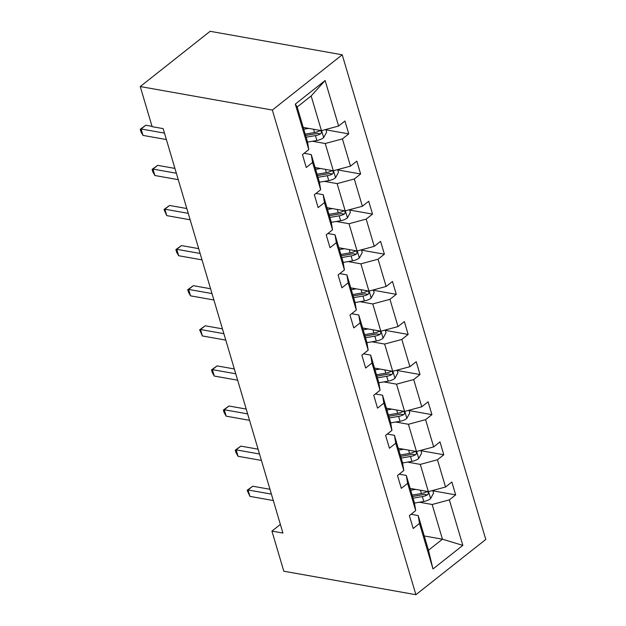 <?xml version="1.0" encoding="UTF-8"?>
<svg xmlns="http://www.w3.org/2000/svg" width="626" height="626" viewBox="0 0 626 626"><rect width="100%" height="100%" fill="white"/><g stroke="black" fill="none" stroke-linecap="round" stroke-linejoin="round"><path stroke-width="0.94" d="M272.341 110.043L140.247 86.552L210.125 31.3L342.219 54.791L485.776 539.448L415.899 594.7L272.341 110.043L342.219 54.791M303.227 127.422L321.435 130.654L311.153 95.95L325.129 80.519L338.611 126.029L344.942 121.029L348.745 133.886L325.919 129.825M321.435 130.654L338.611 126.029M315.105 167.525L333.314 170.765L325.238 143.511L342.422 138.886L348.745 133.886M342.422 138.886L350.49 166.14L356.82 161.14L360.631 173.989L337.797 169.936M326.983 207.636L345.192 210.876L337.124 183.621L354.3 178.997L360.631 173.989M354.3 178.997L362.376 206.251L368.698 201.243L372.509 214.1L349.676 210.039M338.869 247.747L357.078 250.987L349.003 223.732L366.179 219.108L372.509 214.1M366.179 219.108L374.254 246.354L380.585 241.354L384.387 254.211L361.562 250.15M350.748 287.858L368.957 291.098L360.881 263.843L378.065 259.211L384.387 254.211M378.065 259.211L386.132 286.465L392.463 281.465L396.274 294.322L373.44 290.261M362.626 327.969L380.835 331.201L372.767 303.946L389.943 299.322L396.274 294.322M389.943 299.322L398.019 326.576L404.341 321.576L408.152 334.433L385.319 330.371M374.512 368.072L392.721 371.312L384.646 344.057L401.822 339.433L408.152 334.433M401.822 339.433L409.897 366.687L416.227 361.687L420.03 374.536L397.205 370.482M386.391 408.183L404.599 411.423L396.524 384.168L413.708 379.544L420.03 374.536M413.708 379.544L421.775 406.798L428.106 401.79L431.917 414.647L409.083 410.586M398.269 448.294L416.478 451.534L408.41 424.279L425.586 419.655L431.917 414.647M425.586 419.655L433.662 446.901L439.984 441.901L443.795 454.758L420.962 450.697M410.155 488.405L428.364 491.645L420.289 464.39L437.464 459.758L443.795 454.758M437.464 459.758L445.54 487.012L451.87 482.012L455.673 494.869L432.848 490.807M424.24 535.966L442.449 539.205L432.167 504.493L449.351 499.869L455.673 494.869M449.351 499.869L462.825 545.379L432.989 568.971L419.506 523.461L413.183 528.469L409.373 515.613L415.703 510.605L407.628 483.358L401.297 488.358L397.494 475.502L403.817 470.502L395.749 443.247L389.419 448.247L385.608 435.391L391.939 430.391L383.863 403.136L377.541 408.136L373.73 395.28L380.06 390.28L371.985 363.025L365.654 368.025L361.851 355.177L368.174 350.169L360.106 322.914L353.776 327.922L349.973 315.066L356.296 310.058L348.22 282.811L341.898 287.811L338.087 274.955L344.417 269.955L336.342 242.7L330.012 247.7L326.209 234.844L332.531 229.844L324.464 202.589L318.133 207.589L314.33 194.733L320.653 189.733L312.577 162.478L306.255 167.486L302.444 154.63L308.774 149.622L295.292 104.119L325.129 80.519M280.37 524.416L271.927 531.098L282.936 533.055L163.136 128.62L152.126 126.663L140.247 86.552M320.653 189.733L319.338 181.814L311.263 154.567L304.134 153.292M311.263 154.567L312.577 162.478M312.499 141.249L325.238 143.511M333.314 170.765L350.49 166.14M332.531 229.844L331.217 221.925L323.149 194.67L316.013 193.403M323.149 194.67L324.464 202.589M324.378 181.352L337.124 183.621M345.192 210.876L362.376 206.251M344.417 269.955L343.103 262.036L335.027 234.781L327.891 233.514M335.027 234.781L336.342 242.7M336.264 221.463L349.003 223.732M357.078 250.987L374.254 246.354M356.296 310.058L354.981 302.147L346.906 274.892L339.777 273.625M346.906 274.892L348.22 282.811M348.142 261.574L360.881 263.843M368.957 291.098L386.132 286.465M368.174 350.169L366.859 342.258L358.792 315.003L351.655 313.736M358.792 315.003L360.106 322.914M360.02 301.685L372.767 303.946M380.835 331.201L398.019 326.576M380.06 390.28L378.746 382.361L370.67 355.106L363.534 353.839M370.67 355.106L371.985 363.025M371.907 341.796L384.646 344.057M392.721 371.312L409.897 366.687M391.939 430.391L390.624 422.472L382.549 395.217L375.42 393.95M382.549 395.217L383.863 403.136M383.785 381.899L396.524 384.168M404.599 411.423L421.775 406.798M403.817 470.502L402.502 462.583L394.435 435.328L387.298 434.061M394.435 435.328L395.749 443.247M395.663 422.01L408.41 424.279M416.478 451.534L433.662 446.901M415.703 510.605L414.389 502.694L406.313 475.439L399.177 474.172M406.313 475.439L407.628 483.358M407.542 462.121L420.289 464.39M428.364 491.645L445.54 487.012M432.989 568.971L428.474 550.254L418.191 515.55L411.055 514.275M418.191 515.55L419.506 523.461M271.927 531.098L283.805 571.209L415.899 594.7M311.153 95.95L297.178 106.999L307.46 141.711L308.774 149.622M419.428 502.232L432.167 504.493M428.474 550.254L442.449 539.205L462.825 545.379M295.292 104.119L297.178 106.999M269.97 489.289L252.748 486.222L248.021 489.962L271.394 494.117M249.93 496.387L247.145 490.26L248.021 489.962L249.93 496.387L273.304 500.542M247.145 490.26L252.748 486.222M415.617 489.375L410.687 490.221M432.746 490.463L433.544 493.163L430.524 498.719A7.95 3.56 163.5 0 1 423.802 501.481L414.451 503.077M413.05 498.186L422.354 496.598A7.95 3.56 -16.5 0 0 427.394 494.9L428.192 494.039L428.27 492.349L427.636 491.676L426.478 491.817A7.95 3.56 163.5 0 1 421.439 493.515L412.135 495.103M427.394 494.9L424.225 494.337A4.046 1.815 163.5 0 1 422.84 494.697L412.542 496.457M258.084 449.178L240.861 446.119L236.143 449.851L259.516 454.007M238.044 456.276L236.025 452.723L235.266 450.149L236.143 449.851L238.044 456.276L261.418 460.431M235.266 450.149L240.861 446.119M246.206 409.068L228.983 406.008L224.264 409.74L247.638 413.896M226.166 416.165L224.147 412.612L223.388 410.038L224.264 409.74L226.166 416.165L249.539 420.328M223.388 410.038L228.983 406.008M403.739 449.265L398.809 450.11M420.86 450.352L421.658 453.052L418.645 458.608A7.95 3.56 163.5 0 1 411.924 461.37L402.573 462.974M401.172 458.075L410.476 456.487A7.95 3.56 -16.5 0 0 415.507 454.797L416.313 453.936L416.384 452.246L415.562 451.51L414.592 451.706A7.95 3.56 163.5 0 1 409.56 453.404L400.257 454.992M415.507 454.797L412.338 454.233A4.046 1.815 163.5 0 1 410.953 454.586L400.656 456.346M391.86 409.154L386.931 409.999M408.981 410.241L409.78 412.941L406.759 418.497A7.95 3.56 163.5 0 1 400.037 421.267L390.687 422.863M389.294 417.972L398.59 416.376A7.95 3.56 -16.5 0 0 403.629 414.686L404.435 413.825L404.506 412.135L403.872 411.462L402.714 411.603A7.95 3.56 163.5 0 1 397.682 413.293L388.378 414.882M403.629 414.686L400.46 414.122A4.046 1.815 163.5 0 1 399.075 414.475L388.777 416.235M234.327 368.964L217.105 365.897L212.378 369.63L235.759 373.785M214.288 376.062L212.269 372.501L211.51 369.927L212.378 369.63L214.288 376.062L237.661 380.217M211.51 369.927L217.105 365.897M379.974 369.05L375.044 369.888M397.103 370.13L397.901 372.83L394.881 378.386A7.95 3.56 163.5 0 1 388.159 381.156L378.808 382.752M377.408 377.861L386.712 376.273A7.95 3.56 -16.5 0 0 391.751 374.575L392.549 373.714L392.627 372.024L391.993 371.351L390.835 371.492A7.95 3.56 163.5 0 1 385.796 373.182L376.492 374.771M391.751 374.575L388.582 374.012A4.046 1.815 163.5 0 1 387.197 374.364L376.899 376.124M222.441 328.853L205.218 325.786L200.5 329.519L223.873 333.681M202.401 335.951L199.624 329.824L200.5 329.519L202.401 335.951L225.775 340.106M199.624 329.824L205.218 325.786M368.096 328.94L363.166 329.777M385.217 330.027L386.015 332.719L383.002 338.283A7.95 3.56 163.5 0 1 376.281 341.045L366.93 342.641M365.529 337.75L374.833 336.162A7.95 3.56 -16.5 0 0 379.865 334.464L380.671 333.603L380.741 331.913L380.115 331.24L378.949 331.381A7.95 3.56 163.5 0 1 373.918 333.071L364.614 334.667M379.865 334.464L376.695 333.901A4.046 1.815 163.5 0 1 375.31 334.261L365.013 336.021M210.563 288.743L193.34 285.675L188.622 289.415L211.995 293.571M190.523 295.84L188.504 292.279L187.745 289.713L188.622 289.415L190.523 295.84L213.896 299.995M187.745 289.713L193.34 285.675M356.217 288.829L351.288 289.674M373.339 289.916L374.137 292.616L371.116 298.172A7.95 3.56 163.5 0 1 364.395 300.934L355.044 302.538M353.651 297.64L362.947 296.051A7.95 3.56 -16.5 0 0 367.986 294.353L368.792 293.492L368.863 291.81L368.229 291.129L367.071 291.27A7.95 3.56 163.5 0 1 362.039 292.968L352.735 294.556M367.986 294.353L364.817 293.79A4.046 1.815 163.5 0 1 363.432 294.15L353.134 295.91M198.685 248.632L181.462 245.572L176.735 249.305L200.117 253.46M178.645 255.729L176.626 252.176L175.867 249.602L176.735 249.305L178.645 255.729L202.018 259.884M175.867 249.602L181.462 245.572M344.331 248.718L339.402 249.563M361.46 249.805L362.258 252.505L359.238 258.061A7.95 3.56 163.5 0 1 352.516 260.823L343.165 262.427M341.765 257.529L351.069 255.94A7.95 3.56 -16.5 0 0 356.108 254.25L356.906 253.389L356.984 251.699L356.35 251.026L355.192 251.159A7.95 3.56 163.5 0 1 350.153 252.857L340.849 254.446M356.108 254.25L352.939 253.686A4.046 1.815 163.5 0 1 351.554 254.039L341.256 255.799M186.798 208.521L169.576 205.461L164.857 209.194L188.23 213.349M166.759 215.618L163.981 209.491L164.857 209.194L166.759 215.618L190.14 219.781M163.981 209.491L169.576 205.461M332.453 208.607L327.523 209.452M349.574 209.694L350.372 212.394L347.36 217.95A7.95 3.56 163.5 0 1 340.638 220.72L331.287 222.316M329.886 217.425L339.19 215.829A7.95 3.56 -16.5 0 0 344.222 214.139L345.028 213.278L345.098 211.588L344.472 210.915L343.306 211.056A7.95 3.56 163.5 0 1 338.275 212.746L328.971 214.335M344.222 214.139L341.053 213.576A4.046 1.815 163.5 0 1 339.668 213.928L329.37 215.688M174.92 168.417L157.697 165.35L152.979 169.083L176.352 173.238M154.88 175.515L152.861 171.954L152.102 169.38L152.979 169.083L154.88 175.515L178.254 179.67M152.102 169.38L157.697 165.35M320.575 168.504L315.645 169.341M337.696 169.583L338.494 172.283L335.481 177.839A7.95 3.56 163.5 0 1 328.752 180.609L319.401 182.205M318.008 177.314L327.304 175.726A7.95 3.56 -16.5 0 0 332.343 174.028L333.149 173.167L333.22 171.477L332.586 170.804L331.428 170.945A7.95 3.56 163.5 0 1 326.396 172.635L317.092 174.231M332.343 174.028L329.174 173.465A4.046 1.815 163.5 0 1 327.789 173.817L317.492 175.577M152.032 126.35L145.819 125.239L141.093 128.972L164.474 133.135M143.002 135.404L140.983 131.843L140.224 129.277L141.093 128.972L143.002 135.404L166.375 139.559M140.224 129.277L145.819 125.239M308.688 128.393L303.759 129.23M325.817 129.48L326.615 132.172L323.595 137.736A7.95 3.56 163.5 0 1 316.873 140.498L307.522 142.094M306.122 137.204L315.426 135.615A7.95 3.56 -16.5 0 0 320.465 133.917L321.263 133.056L321.341 131.366L320.708 130.693L319.55 130.834A7.95 3.56 163.5 0 1 314.51 132.532L305.206 134.12M320.465 133.917L317.296 133.354A4.046 1.815 163.5 0 1 315.911 133.714L305.613 135.474M430.602 498.578L428.536 491.598M421.439 493.515L420.469 490.236M423.802 501.481L422.354 496.598M418.724 458.467L416.65 451.487M409.56 453.404L408.59 450.125M411.924 461.37L410.476 456.487M406.837 418.356L404.772 411.376M397.682 413.293L396.712 410.022M400.037 421.267L398.59 416.376M394.959 378.253L392.893 371.265M385.796 373.182L384.826 369.911M388.159 381.156L386.712 376.273M383.081 338.142L381.007 331.154M373.918 333.071L372.947 329.8M376.281 341.045L374.833 336.162M371.195 298.031L369.129 291.051M362.039 292.968L361.069 289.689M364.395 300.934L362.947 296.051M359.316 257.92L357.25 250.94M350.153 252.857L349.183 249.578M352.516 260.823L351.069 255.94M347.438 217.817L345.364 210.829M338.275 212.746L337.304 209.475M340.638 220.72L339.19 215.829M335.552 177.706L333.486 170.718M326.396 172.635L325.426 169.364M328.752 180.609L327.304 175.726M323.673 137.595L321.608 130.615M314.51 132.532L313.54 129.253M316.873 140.498L315.426 135.615"/></g></svg>
